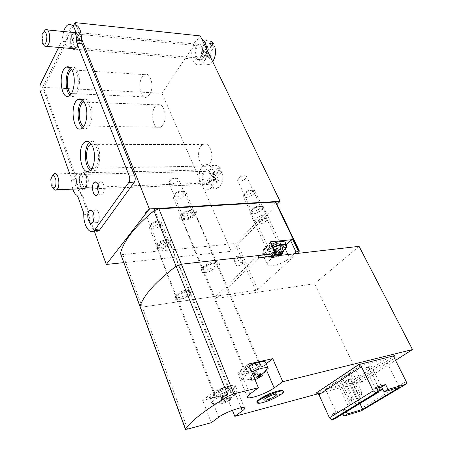 <?xml version="1.0" encoding="UTF-8"?>
<svg xmlns="http://www.w3.org/2000/svg" width="452" height="452" viewBox="0 0 452 452"><rect width="100%" height="100%" fill="white"/><g stroke="black" fill="none" stroke-linecap="round" stroke-linejoin="round"><path stroke-width="0.34" stroke-dasharray="2.26 1.69" d="M187.721 290.885C189.806 290.613 191.185 290.794 191.863 291.427C195.377 294.467 176.574 302.8 174.687 299.043C172.992 296.992 181.568 291.596 187.721 290.885M215.033 262.668L219.05 263.324C222.932 266.686 203.293 275.805 201.151 271.646C199.219 269.33 208.57 263.245 215.033 262.668M294.145 253.815L289.546 258.024C283.839 263.516 269.505 268.149 267.527 265.081C266.736 264.002 267.398 262.442 269.499 260.403L274.048 256.12M297.213 253.459L257.764 289.41L255.747 290.337L142.29 307.094L140.08 306.778L142.29 307.094L215.954 296.213L257.866 255.595M275.991 202.27L237.006 242.662L235.051 243.571L122.763 254.555L120.543 254.041M277.031 204.434L231.209 251.323L123.724 262.629M94.174 230.735L42.624 87.338L73.235 26.267M231.209 251.323L161.923 93.202L42.624 87.338M161.923 93.202L200.264 35.917M75.998 24.916L81.688 39.177M210.27 172.783C211.92 177.924 211.248 181.806 208.248 184.433C202.773 187.891 199.485 172.647 205.101 169.958C207.146 169.054 208.869 169.992 210.27 172.783M202.784 46.686C204.513 52.528 203.507 56.833 199.767 59.596C193.993 62.133 192.846 46.081 198.682 44.352C200.349 43.85 201.711 44.629 202.784 46.686M91.75 168.664L94.643 168.2L96.236 166.466C101.276 159.46 97.095 141.064 91.202 144.002M83.869 126.289L86.711 126.023L88.682 123.848C93.468 116.588 89.677 98.943 84.004 101.779M71.252 93.722L74.004 93.671L76.224 91.168C80.733 83.767 77.19 66.789 71.817 69.744M86.349 176.043C87.897 181.811 87.372 186.156 84.767 189.072C80.004 192.891 76.84 175.822 81.739 172.845C83.524 171.839 85.061 172.907 86.349 176.043M77.49 34.629C79.456 39.188 77.97 47.985 75.066 49.189C70.032 52.144 68.738 34.188 73.834 32.103C75.292 31.504 76.507 32.346 77.49 34.629M149.544 94.637C154.657 87.558 150.663 71.326 144.696 74.659C136.899 77.665 139.425 101.169 147.103 96.965L149.544 94.637M162.703 125.272C168.24 118.136 163.618 100.982 157.279 104.858C149.216 108.384 152.629 132.052 160.545 127.3L162.703 125.272M209.135 164.421C215.254 157.646 209.852 140.239 203.044 144.527C194.676 148.409 199.14 171.082 207.327 165.997L209.135 164.421M286.257 244.668L284.172 246.634C278.556 252.21 264.296 256.747 262.267 253.549C261.454 252.425 262.087 250.826 264.154 248.758L270.494 242.605L275.94 254.335M270.782 242.069L270.494 242.605M278.353 243.781L281.003 244.323C283.427 246.832 269.335 253.804 267.522 251.001C265.742 249.323 273.488 244.131 278.353 243.781M260.595 205.909L263.273 206.637C265.838 209.508 252.114 216.423 250.148 213.265C248.278 211.333 255.742 206.05 260.595 205.909M260.16 206.366L262.329 206.796C265.686 209.197 251.849 216.169 250.741 212.649C251.352 209.666 254.487 207.57 260.16 206.366M213.48 262.013L216.864 262.652C219.57 265.471 204.27 272.579 202.225 269.46L202.151 269.352C200.586 267.437 208.208 262.476 213.48 262.013M191.902 212.22L195.219 213.4C196.744 216.508 184.908 222.073 182.263 219.502L181.998 219.226C180.162 217.226 186.97 212.383 191.902 212.22M192.094 209.779C194.377 209.677 195.75 210.174 196.213 211.265C198.078 215.141 183.444 222.028 180.139 218.836C176.811 216.649 185.552 209.982 192.094 209.779M191.168 210.881L193.948 211.451C197.79 214.31 182.681 221.423 181.433 217.344C181.924 214.208 185.173 212.056 191.168 210.881M186.314 290.19L189.789 290.726C192.236 293.28 177.551 299.783 175.743 296.953L175.675 296.862C174.302 295.167 181.292 290.766 186.314 290.19M166.59 242.012L169.958 243.052C171.336 245.877 159.861 250.984 157.477 248.606L157.251 248.368C157.217 245.509 160.33 243.391 166.59 242.012M166.76 239.713C169.099 239.543 170.494 239.978 170.935 241.018C172.624 244.549 158.432 250.866 155.454 247.916C152.522 245.956 160.556 240.085 166.76 239.713M165.918 240.701L168.811 241.215C172.274 243.826 157.827 250.261 156.754 246.583C157.228 243.826 160.285 241.865 165.918 240.701M189.806 210.4L192.134 211.05C194.1 213.327 184.043 218.067 182.523 215.581L182.388 215.333C182.772 212.937 185.241 211.293 189.806 210.4M176.082 178.009L178.421 178.777C178.58 181.342 176.235 183.088 171.393 184.02L169.014 183.246L168.811 182.535C169.664 180.116 172.088 178.608 176.082 178.009M164.681 240.181L167.065 240.758C168.839 242.831 159.155 247.148 157.81 244.882L157.697 244.668C158.064 242.56 160.392 241.063 164.681 240.181M152.098 208.767L154.488 209.468C154.595 211.722 152.38 213.31 147.844 214.22L145.414 213.519L145.245 212.903C146.036 210.768 148.318 209.383 152.098 208.767M258.736 205.926L260.561 206.423C262.307 208.378 253.001 213.073 251.668 210.92L251.561 210.722C252.024 208.44 254.419 206.841 258.736 205.926M244.594 175.698L246.436 176.291C246.442 178.709 244.165 180.393 239.605 181.348L237.735 180.755L237.554 180.184C238.419 177.839 240.769 176.342 244.594 175.698M277.833 255.335L275.268 249.82L275.11 252.035L270.194 256.685L268.364 256.968C270.94 257.911 273.471 257.883 275.957 256.894L276.415 256.668L271.669 255.386L273.076 254.052L274.731 248.696L277.827 255.346L273.076 254.052M275.11 252.035L273.172 252.25L268.268 256.911M281.268 244.555L276.228 249.34L278.172 249.131L276.669 248.487L275.268 249.82L273.33 250.029L275.59 254.9M281.02 246.436L278.172 249.131M276.053 255.888L276.415 256.668M276.228 249.34L274.731 248.696L273.33 250.029L271.669 255.386M273.33 250.029L273.172 252.25M281.438 254.273L278.353 256.448C275.737 257.657 273.048 257.753 270.296 256.747L270.194 256.685M278.353 256.448L277.991 255.668M285.404 242.86C286.455 246.114 274.963 253.256 267.804 253.866C265.561 254.103 264.092 253.815 263.392 253.007C262.42 250.651 265.217 247.724 271.776 244.21M259.222 224.265L257.25 223.785C255.403 221.819 265.437 216.774 266.81 218.983L266.849 219.045C266.595 221.407 264.053 223.147 259.222 224.265M257.267 222.09L254.838 221.48C252.544 219.045 264.872 212.83 266.573 215.581L266.623 215.655C268.025 217.418 261.482 221.892 257.267 222.09M245.899 197.49L243.283 196.45C242.052 193.738 252.329 188.495 254.702 190.637L254.979 190.908C256.651 192.75 250.182 197.411 245.899 197.49M246.125 195.094L244.21 194.32C243.323 192.326 250.809 188.507 252.561 190.072C253.035 192.292 250.888 193.964 246.125 195.094M278.94 253.357L276.669 248.487L274.731 248.696M282.359 252.6L276.669 248.487M281.054 253.996L275.268 249.82M212.677 61.647L210.078 64.071C207.621 65.263 205.479 64.579 203.654 62.02L208.242 55.438L209.683 58.432L211.423 55.952L209.971 52.952L206.502 52.641L200.027 61.997L198.744 59.291L202.372 59.319L206.937 52.726L205.507 49.76L207.225 47.268L208.66 50.24L211.818 45.686M214.672 46.211L209.971 52.952M201.965 39.448L208.434 41.03C203.372 41.669 199.869 52.432 202.372 59.319M211.378 45.601L206.502 52.641L211.423 55.952M210.044 42.867L205.197 49.918L208.66 50.24M199.129 39.041C193.157 39.793 189.512 53.477 193.23 60.692C195.23 64.568 197.795 65.772 200.931 64.314C204.909 61.545 206.846 56.556 206.75 49.358M203.654 62.02L200.027 61.997M196.281 56.217C197.145 57.918 198.264 58.545 199.637 58.116C204.27 56.698 203.355 43.878 198.761 45.85C195.727 48.048 194.902 51.505 196.281 56.217M73.902 45.646C74.693 47.522 75.693 48.211 76.896 47.697L78.292 46.194C80.219 41.047 79.925 36.996 77.416 34.041L75.908 33.973C73.269 36.505 72.597 40.397 73.902 45.646M71.489 46.347C72.422 48.579 73.603 49.392 75.032 48.788L76.67 47.014C79.1 43.036 78.445 33.962 75.631 32.589L73.857 32.516C70.744 35.516 69.953 40.126 71.489 46.347M43.963 31.533L43.104 33.776C42.228 37.414 42.302 40.799 43.324 43.934L43.929 45.206M208.242 55.438L204.779 55.133L209.683 58.432M207.225 47.268L203.473 52.415L206.937 52.726M205.507 49.76L198.744 59.291M220.745 168.782L217.491 168.636L218.83 171.596L222.09 171.732C223.763 178.591 222.723 183.845 218.96 187.495C215.999 189.377 213.333 188.524 210.954 184.936L215.593 179.438L217.045 182.676L218.802 180.608L217.339 177.365L213.909 177.472L207.361 185.286L206.067 182.359L209.66 182.02L214.276 176.506L212.835 173.297L214.57 171.206L216.016 174.427L220.745 168.782C218.83 165.89 216.632 164.833 214.152 165.618C209.417 168.596 207.92 174.065 209.66 182.02M222.09 171.732L217.339 177.365M218.83 171.596L213.909 177.472L218.802 180.608M217.491 168.636L212.587 174.523L216.016 174.427M200.615 184.467C203.185 189.597 206.327 191.043 210.033 188.8C218.186 183.416 213.208 160.872 204.812 164.805C199.688 166.443 197.371 177.54 200.615 184.467M210.954 184.936L207.361 185.286M203.699 180.738C204.829 183.026 206.236 183.789 207.914 183.026C212.383 180.817 209.722 168.658 205.383 171.381C202.942 173.472 202.383 176.591 203.699 180.738M82.637 184.834C83.676 187.399 84.931 188.264 86.405 187.427L87.615 185.783C89.055 180.359 88.326 176.483 85.428 174.139L83.965 174.387C81.846 176.709 81.4 180.195 82.637 184.834M80.241 185.614C81.467 188.659 82.948 189.682 84.688 188.687L86.117 186.749C88.213 182.422 86.552 173.602 83.53 172.941L81.806 173.235C79.303 175.986 78.784 180.111 80.241 185.614M52.505 175.76L51.839 178.02L52.392 186.574L53.85 189.247M215.593 179.438L212.163 179.551L217.045 182.676M214.57 171.206L210.852 176.608L214.276 176.506M212.835 173.297L210.852 176.608L206.067 182.359M76.857 195.287L81.953 195.072L83.083 196.699L88.479 211.677L88.914 214.429C89.1 222.39 91.084 227.802 94.863 230.656M63.613 31.516L62.286 38.742L67.416 39.211C68.116 31.86 70.133 27.165 73.467 25.126L68.286 24.583M62.286 38.742L61.653 41.364L66.772 41.821L67.416 39.211M69.631 173.523L70.902 177.088L75.97 176.947L44.816 90.456L45.025 85.055L66.772 41.821M58.647 47.415L61.653 41.364M70.902 177.088L71.32 179.772L76.394 179.625L75.97 176.947M89.66 142.301L90.112 141.973C93.225 140.278 95.897 142.047 98.129 147.279C101.271 155.008 99.576 167.799 95.118 170.562C93.513 171.647 91.903 171.585 90.293 170.376M82.575 100.045L83.179 99.626C86.055 98.203 88.49 99.841 90.502 104.542C93.728 112.299 91.733 125.865 87.089 128.396C85.507 129.357 83.953 129.204 82.433 127.927M71.845 35.007C73.235 40.623 72.552 44.804 69.789 47.539C65.512 50.087 64.393 34.629 68.732 32.832C69.97 32.307 71.009 33.036 71.845 35.007M77.043 35.499C78.439 41.098 77.744 45.256 74.964 47.98C70.648 50.505 69.54 35.12 73.908 33.335C75.156 32.815 76.202 33.538 77.043 35.499M81.953 195.072C78.428 192.467 76.574 187.314 76.394 179.625M72.715 189.134L71.32 179.772M70.54 68.02L71.348 67.472C73.942 66.297 76.134 67.828 77.919 72.06C81.134 79.744 78.959 93.79 74.303 96.027C72.778 96.864 71.314 96.615 69.907 95.282M98.163 184.405L99.655 182.026C101.158 181.145 102.451 181.981 103.536 184.546C104.779 189.015 104.367 192.411 102.299 194.744C100.869 195.626 99.609 194.902 98.525 192.586M93.242 212.621L94.7 210.095C96.191 209.191 97.491 210.061 98.592 212.717C99.79 217.045 99.429 220.333 97.502 222.57C96.095 223.469 94.847 222.74 93.745 220.39M80.755 176.89C82.078 181.862 81.631 185.597 79.416 188.105C75.371 191.388 72.665 176.698 76.823 174.139C78.349 173.269 79.659 174.184 80.755 176.89M85.897 176.749C87.219 181.698 86.767 185.422 84.535 187.919C80.456 191.19 77.744 176.568 81.936 174.009C83.473 173.144 84.79 174.06 85.897 176.749M351.95 398.37L342.91 379.121L340.893 380.454L336.78 381.533L325.434 389.065L349.989 382.488L385.562 359.408L360.713 365.662L348.537 373.742L360.504 398.975L358.363 400.291L359.815 393.466L350.588 374.053L346.464 375.115L338.797 380.2L350.453 405.156L351.95 398.37L349.882 399.658L340.893 380.454M350.453 405.156L348.373 406.433L349.882 399.658M360.504 398.975L361.945 392.138L352.662 372.68L348.537 373.742M352.662 372.68L350.588 374.053M342.91 379.121L338.797 380.2M350.543 379.098L347.701 379.849L345.209 381.482L348.051 380.731L350.543 379.098L361.295 401.783M371.188 365.611L368.323 366.34L365.674 368.075L368.538 367.346L371.188 365.611L381.629 386.952M346.39 411.761L345.243 409.297L341.757 411.433L342.887 413.891M345.243 409.297L335.943 412.054L332.463 414.201L341.757 411.433M318.304 393.726L361.679 381.98L314.569 283.715L216.858 298.371L215.954 296.213M211.282 422.699L202.699 400.449L226.153 394.658L232.418 410.314M359.086 246.351L314.569 283.715M361.679 381.98L395.523 360.368M241.391 262.386C238.187 263.194 236.537 264.279 236.447 265.652L237.825 265.9C241.018 265.092 242.662 264.008 242.758 262.635L241.391 262.386M177.02 296.275L176.32 298.473C178.133 301.292 192.857 294.766 190.411 292.224C189.269 290.263 179.828 293.099 177.02 296.275M203.694 268.42L202.858 271.03C204.903 274.138 220.248 267.013 217.548 264.205C216.276 262.103 206.75 264.991 203.694 268.42M257.081 402.331C257.776 402.811 259.589 402.67 262.527 401.913C270.567 399.896 283.415 393.217 283.201 391.116M394.381 355.91L352.091 383.217L316.479 392.805M248.442 364.035L240.193 370.606C238.068 372.329 237.356 373.555 238.057 374.273C239.995 376.697 257.742 370.493 264.363 365.137L266.217 363.707M256.934 364.301C252.628 365.419 248.916 367.103 245.792 369.34L244.6 371.363C246.216 373.329 262.539 365.945 260.233 364.278L256.934 364.301M225.864 388.663C221.678 389.805 218.175 391.387 215.344 393.404L214.35 395.093C215.79 396.867 231.362 390.025 229.266 388.539L225.864 388.663M226.153 394.658L233.481 388.997C235.402 387.488 236.063 386.415 235.458 385.776C233.899 383.46 215.757 389.777 209.881 394.732L202.699 400.449M258.889 257.86L216.858 298.371M352.091 383.217C351.159 383.618 350.955 384.511 351.492 385.884L361.956 408.02C362.51 409.433 362.318 410.359 361.38 410.8M376.194 387.183L372.284 389.596L376.753 388.33M334.616 418.931L332.463 414.201M325.434 389.065L335.943 412.054M336.78 381.533L348.373 406.433M346.464 375.115L358.363 400.291M360.713 365.662L372.284 389.596M349.989 382.488L359.928 403.523M385.562 359.408L399.511 387.358M359.752 402.721L356.086 404.613L358.928 403.772L361.498 402.212L361.351 401.907M358.928 403.772L348.051 380.731M358.651 403.048L347.701 379.849M361.498 402.212L360.25 402.574M356.086 404.613L345.209 381.482M380.025 390.923L368.538 367.346M378.765 387.765L368.323 366.34M378.126 391.155L377.166 391.743L365.674 368.075M377.166 391.743L378.256 391.426M361.945 392.138L359.815 393.466M266.33 396.76L264.318 396.946C262.448 396.263 273.805 391.155 274.319 392.449C273.63 393.805 270.968 395.24 266.33 396.76M254.838 379.273L251.414 380.522L255.013 379.68M263.443 373.12C257.278 376.674 251.329 379.008 245.589 380.121L241.916 379.872L241.696 379.516C241.792 377.748 245.153 375.25 251.792 372.019M268.081 368.047C268.714 368.713 267.991 369.855 265.895 371.471M254.397 378.217L251.493 378.058L249.939 379.251L254.821 379.234M259.188 374.589L253.99 372.075L252.442 373.279L251.414 380.522M249.939 379.251L252.442 373.279L254.516 378.211M252.442 373.279L254.713 372.753L256.809 377.731M251.493 378.058L253.99 372.075L256.267 371.55L254.713 372.753L253.685 379.979M265.68 362.459L263.29 365.38C257.278 370.256 241.119 375.9 239.368 373.691C238.549 372.036 241.809 369.391 249.165 365.753M185.382 195.027C182.902 198.321 174.828 200.502 173.5 198.213L173.297 197.795C172.003 194.676 182.89 189.512 185.597 191.97L185.947 192.32L185.382 195.027M183.23 193.575C179.495 196.609 176.546 197.281 174.382 195.586C173.449 193.298 181.382 189.535 183.376 191.332L183.23 193.575M261.465 374.053L256.267 371.55L258.199 376.12M253.99 372.075L256.499 378.025M254.713 372.753L261.12 376.482M256.267 371.55L261.657 374.697M228.983 399.624L230.057 397.963L227.831 398.523L225.429 401.67L220.57 401.788L219.18 402.856L224.028 402.732L220.87 403.839L226.249 402.167L230.237 400.054L231.644 398.992L227.65 401.105L233.029 396.229L236.226 392.02L236.622 392.234C237.164 392.794 236.554 393.748 234.803 395.099C229.13 398.918 222.712 401.658 215.542 403.308C213.502 403.67 212.208 403.63 211.672 403.19L211.485 402.885C210.01 400.139 232.588 390.223 236.226 392.02M227.831 398.523L223.152 395.958L221.768 397.037L220.87 403.839M219.18 402.856L221.768 397.037L224.028 402.732M221.768 397.037L223.983 396.483L226.249 402.167M220.57 401.788L223.152 395.958L225.373 395.41L223.983 396.483L223.079 403.274M232.435 389.251C226.938 393.726 210.943 399.302 209.355 397.257C205.711 394.856 231.961 383.319 234.221 386.33C234.769 386.912 234.176 387.884 232.435 389.251M160.974 224.943C158.686 228 150.663 230.147 149.465 228L149.296 227.638C148.126 224.785 158.725 220.056 161.161 222.344L161.46 222.65L160.974 224.943M158.912 223.57C155.324 226.412 152.477 227.068 150.363 225.537C149.522 223.441 157.245 219.994 159.042 221.666L158.912 223.57M230.057 397.963L225.373 395.41L227.65 401.105M223.152 395.958L225.429 401.67M223.983 396.483L230.237 400.054M225.373 395.41L231.644 398.992M255.747 290.337L235.051 243.571M187.631 429.101L122.763 254.555M299.134 251.707L275.714 202.858M257.764 289.41L237.006 242.662M284.172 246.634L285.336 249.097M287.896 254.532L289.546 258.024M264.154 248.758L269.499 260.403M268.364 256.968L265.092 256.233C263.782 253.979 266.51 251.035 273.262 247.408M284.155 250.233C280.127 253.482 275.505 255.651 270.296 256.747M284.602 249.544C280.11 253.329 274.94 255.713 269.104 256.702C266.866 256.945 265.397 256.663 264.702 255.866C263.736 253.532 266.544 250.611 273.121 247.103M270.46 251.323C263.635 252.131 271.336 244.679 278.127 244.001C284.873 243.3 277.093 250.651 270.46 251.323M270.691 249.052L268.737 248.656C266.951 246.865 277.166 241.792 278.46 243.831C278.257 246.057 275.663 247.798 270.691 249.052M77.987 196.925L83.083 196.699M83.354 211.971L88.479 211.677M83.79 214.734L88.914 214.429M40.098 84.801L45.025 85.055M39.9 90.23L44.816 90.456M266.77 370.759L264.363 365.137M249.894 394.059L240.193 370.606M241.102 407.789L233.481 388.997M218.678 417.213L209.881 394.732M394.466 358.278L351.492 385.884M406.173 381.471L361.956 408.02M235.848 261.38L234.464 261.12C234.548 259.73 236.187 258.64 239.385 257.849L240.752 258.109C240.667 259.493 239.035 260.584 235.848 261.38M259.697 366.193C253.521 371.052 238.809 374.442 245.046 369.504C251.346 364.504 266.228 361.204 259.697 366.193M257.51 364.775C254.329 367.391 245.656 370.414 244.735 369.216C242.617 367.753 257.228 361.131 258.623 362.922L257.51 364.775M228.921 390.104C223.384 394.46 209.022 398.009 214.615 393.579C220.254 389.099 234.786 385.624 228.921 390.104M226.836 388.776C223.926 391.172 215.35 394.155 214.514 393.048C212.593 391.737 226.525 385.612 227.763 387.223L226.836 388.776M198.682 44.352L73.834 32.103M199.767 59.596L75.066 49.189M205.101 169.958L81.739 172.845M208.248 184.433L84.767 189.072M144.696 74.659L71.902 69.896M147.103 96.965L74.004 93.671M157.279 104.858L84.185 102.073M160.545 127.3L86.711 126.023M203.044 144.527L91.451 144.38M207.327 165.997L94.643 168.2M140.08 306.778L139.967 306.479M262.267 253.549L267.527 265.081M250.148 213.265L267.522 251.001M263.273 206.637L281.003 244.323M202.151 269.352L201.151 271.646M216.774 262.555L219.05 263.324M181.998 219.226L202.225 269.46M195.049 213.078L216.864 262.652M195.219 213.4L196.213 211.265M182.263 219.502L180.139 218.836M175.675 296.862L174.687 299.043M189.71 290.642L191.863 291.427M157.251 248.368L175.743 296.953M169.811 242.775L189.789 290.726M169.958 243.052L170.935 241.018M157.477 248.606L155.454 247.916M182.388 215.333L181.433 217.344M191.93 210.835L193.948 211.451M192.134 211.05L178.421 178.777M182.523 215.581L169.014 183.246M177.777 178.274L172.687 178.557L168.811 182.535M157.697 244.668L156.754 246.583M166.89 240.577L168.811 241.215M167.065 240.758L154.488 209.468M157.81 244.882L145.414 213.519M153.934 209.022L149.007 209.106L145.245 212.903M251.561 210.722L250.741 212.649M260.397 206.259L262.329 206.796M260.561 206.423L246.436 176.291M251.668 210.92L237.735 180.755M245.911 175.896L241.012 176.229L237.554 180.184M275.957 256.883C272.324 257.527 268.703 257.307 265.092 256.233L263.392 253.007M257.25 223.785L268.737 248.656C268.601 250.109 268.375 250.589 268.059 250.103C265.996 248.357 279.726 242.131 279.754 244.306C279.579 244.696 279.15 244.538 278.46 243.831L266.81 218.983M266.849 219.045L266.623 215.655M257.301 223.836L254.894 221.553M266.573 215.581L254.979 190.908M254.838 221.48L243.447 196.778M244.21 194.32L243.283 196.45M252.561 190.072L254.702 190.637M210.078 64.071L200.931 64.314M198.761 45.85L75.908 33.973M199.637 58.116L76.896 47.697M77.416 34.041L75.631 32.589M78.292 46.194L76.67 47.014M47.415 29.928L45.539 29.747M42.567 43.307L42.889 43.765M41.94 34.657L43.104 33.776M214.152 165.618L204.812 164.805M218.96 187.495L210.033 188.8M205.383 171.381L83.965 174.387M207.914 183.026L86.405 187.427M85.428 174.139L83.53 172.941M87.615 185.783L86.117 186.749M81.806 173.235L53.839 173.901M50.788 179.003L51.839 178.02M89.914 170.675L95.118 170.562M89.202 141.968L90.112 141.973M81.902 128.317L87.089 128.396M81.981 99.576L83.179 99.626M69.789 47.539L74.964 47.98M68.732 32.832L73.908 33.335M69.173 95.807L74.303 96.027M69.772 67.365L71.348 67.472M97.067 194.97L102.299 194.744M96.479 182.128L99.655 182.026M92.321 222.921L97.502 222.57M91.496 210.276L94.7 210.095M79.416 188.105L84.535 187.919M76.823 174.139L81.936 174.009M247.363 396.879L238.057 374.273M244.47 407.902L235.458 385.776M229.266 388.539L190.411 292.224M214.35 395.093L176.32 298.473M260.233 364.278L217.548 264.205M244.6 371.363L202.858 271.03M242.758 262.635L240.752 258.109C239.797 256.42 238.351 255.877 236.424 256.487C234.481 257.538 233.825 259.086 234.464 261.12L236.447 265.652M257.369 403.014L257.177 402.557M264.318 396.946L264.053 399.421M274.319 392.449L276.697 394.24M241.696 379.516L246.843 380.047L252.041 379.409M241.916 379.872L239.368 373.691M173.5 198.213L244.735 369.216L244.939 371.617C244.865 372.154 246.69 371.883 250.408 370.804C254.583 369.273 257.617 367.742 259.505 366.222L260.589 364.527L258.623 362.922L185.947 192.32M174.382 195.586L173.297 197.795M183.376 191.332L185.597 191.97M225.056 401.726L225.621 401.483M211.485 402.885L221.09 402.969M236.622 392.234L234.221 386.33M211.672 403.19L209.355 397.257M149.465 228L214.514 393.048L214.627 395.33C214.547 395.822 216.276 395.562 219.802 394.545C223.836 393.11 226.814 391.641 228.735 390.132L229.61 388.748L227.763 387.223L161.46 222.65M150.363 225.537L149.296 227.638M159.042 221.666L161.161 222.344"/><path stroke-width="0.68" d="M274.048 256.12L275.94 254.335L276.195 253.719L275.584 253.6L181.331 264.2L176.116 266.268L181.331 264.2L158.923 208.847L275.375 202.021L275.991 202.27M395.523 360.368L412.478 349.543L282.777 381.703L272.754 358.656L248.442 364.035L258.403 387.748L233.803 393.85L228.215 396.155C205.428 409.879 191.185 420.806 185.484 428.937L140.013 306.207C143.939 294.823 155.98 281.511 176.116 266.268C155.98 281.511 143.939 294.823 140.013 306.207L120.441 253.386C123.673 240.775 134.815 226.588 153.878 210.813L158.923 208.847M286.257 244.668L290.591 240.588L296.066 252.058L298.235 251.058L299.41 251.092L297.213 253.459M296.066 252.058L294.145 253.815M139.967 306.479L120.441 253.386M73.235 26.267L75.077 22.6L200.264 35.917L280.076 201.321L149.375 208.92L106.299 264.46L94.174 230.735M123.724 262.629L106.299 264.46M280.076 201.321L277.031 204.434M75.077 22.6L75.998 24.916M81.688 39.177L149.375 208.92M91.202 144.002L90.473 144.374C84.648 147.635 85.682 167.104 91.75 168.664M84.004 101.779L83.456 102.045C77.654 104.909 78.01 124.334 83.869 126.289M71.817 69.744L71.546 69.874C65.981 72.314 65.777 91.332 71.252 93.722M290.591 240.588L292.743 239.594L270.126 241.848L270.782 242.069M277.827 255.346C279.652 252.397 280.805 248.849 281.268 244.707L283.218 244.351L281.02 246.436M275.59 254.9L276.053 255.888M277.991 255.668L277.833 255.335M283.218 244.351L283.218 244.509C282.749 248.64 281.596 252.176 279.765 255.126L278.94 253.357M283.218 244.509L286.596 245.594C285.155 249.233 282.918 252.397 279.884 255.075L282.85 252.95L281.438 254.273L281.054 253.996M271.776 244.21C278.472 241.227 282.912 240.566 285.11 242.244L285.404 242.86M282.85 252.95L282.359 252.6M212.677 61.647C215.547 56.997 216.214 51.85 214.672 46.211L211.378 45.601L210.044 42.867L213.338 43.488C211.948 41.55 210.31 40.731 208.434 41.03M211.818 45.686L213.338 43.488M206.75 49.358C206.298 44.336 204.705 41.036 201.965 39.448M42.889 43.765L43.929 45.206C44.771 46.533 45.709 46.935 46.742 46.415C51.342 44.341 50.082 26.905 45.539 29.747L43.963 31.533M42.109 42.347L42.567 43.307C45.149 45.358 46.596 43.081 46.901 36.471C45.703 30.674 44.047 30.069 41.94 34.657L42.109 42.347M52.308 187.501C55.076 188.783 56.28 186.264 55.918 179.936C54.189 174.658 52.483 174.348 50.788 179.003L51.212 185.478L53.85 189.247C54.794 190.252 55.743 190.416 56.686 189.733C61.11 186.789 58.11 170.24 53.839 173.901L52.505 175.76M72.715 189.134C73.778 192.202 75.156 194.253 76.857 195.287L77.987 196.925L83.354 211.971L83.79 214.734C83.467 225.299 89.541 234.859 94.208 230.701L99.389 230.317C97.943 231.435 96.434 231.548 94.863 230.656M94.208 230.701L128.893 182.331C129.927 180.523 130.057 178.416 129.283 175.997L76.88 43.109L82.1 43.573L134.73 175.851C135.504 178.252 135.374 180.354 134.329 182.15L99.389 230.317M76.88 43.109L76.445 40.194L81.671 40.669L82.1 43.573M73.467 25.126C78.575 24.205 81.309 29.386 81.671 40.669M63.613 31.516C64.794 27.905 66.354 25.594 68.286 24.583C73.36 23.657 76.077 28.86 76.445 40.194M69.631 173.523L39.9 90.23L40.098 84.801L58.647 47.415M92.886 147.29C96.016 155.047 94.338 167.901 89.914 170.675C81.27 177.438 76.077 147.132 84.914 141.956C88.004 140.25 90.666 142.03 92.886 147.29M90.293 170.376C84.151 166.257 83.688 146.589 89.66 142.301M85.27 104.355C88.485 112.141 86.518 125.775 81.902 128.317C73.264 134.476 69.19 104.005 77.998 99.417C80.846 97.988 83.27 99.632 85.27 104.355M82.433 127.927C76.631 123.549 76.699 104.186 82.575 100.045M72.749 71.732C75.947 79.445 73.8 93.558 69.173 95.807C60.811 101.293 57.72 71.088 66.218 67.122C68.794 65.947 70.97 67.478 72.749 71.732M69.907 95.282C64.602 90.716 64.992 72.088 70.54 68.02M98.287 184.727C99.53 189.213 99.124 192.631 97.067 194.97C93.236 198.191 90.485 184.749 94.434 182.19C95.92 181.308 97.208 182.15 98.287 184.727M98.525 192.586C97.513 189.897 97.389 187.168 98.163 184.405M93.4 213.022C94.598 217.372 94.236 220.672 92.321 222.921C88.654 226.141 85.739 212.965 89.53 210.389C91.01 209.479 92.304 210.355 93.4 213.022M93.745 220.39C92.779 217.847 92.609 215.259 93.242 212.621M346.39 411.761L347.418 413.987L343.91 416.106L361.38 410.8L405.71 384.347C406.647 383.906 406.8 382.951 406.173 381.471L394.466 358.278C393.856 356.843 394.02 355.927 394.963 355.532L358.515 364.645L316.479 392.805M342.887 413.891L343.91 416.106M233.803 393.85L181.331 264.2L257.866 255.595L258.889 257.86L359.086 246.351L412.478 349.543M232.418 410.314L234.825 416.326L318.304 393.726M185.484 428.937L185.456 429.298L187.631 429.101L211.282 422.699L218.678 417.213C224.734 412.478 243.035 405.902 244.47 407.902C245.04 408.444 244.34 409.439 242.362 410.885L234.825 416.326M283.201 391.116L283.008 390.675C282.364 390.206 280.63 390.319 277.799 391.031C268.878 393.178 254.572 401.02 257.081 402.331L257.177 402.557M282.777 381.703L274.138 387.946L266.77 370.759M258.403 387.748L249.894 394.059C247.702 395.715 246.939 396.845 247.6 397.455C249.408 399.534 267.307 393.082 274.138 387.946M266.217 363.707L272.754 358.656M347.418 413.987L362.69 409.365L399.511 387.358L384.087 391.822L388.031 389.438L405.71 384.347M358.515 364.645L361.493 366.623L373.211 390.856L375.872 392.89L378.606 392.15L376.194 387.183L385.618 384.528L381.697 386.935L384.087 391.822M385.618 384.528L388.031 389.438M376.753 388.33L381.697 386.935M378.606 392.15L334.616 418.931L331.921 419.705L329.412 417.801L318.982 394.726L316.157 392.89M359.928 403.523L362.69 409.365M360.25 402.574L359.752 402.721M378.256 391.426L380.025 390.923L382.754 389.257L381.629 386.952M382.754 389.257L379.889 390.076L378.765 387.765M379.889 390.076L378.126 391.155M262.815 402.591C259.872 403.353 258.058 403.495 257.369 403.014C253.747 401.003 281.138 388.68 283.308 391.359C285.658 392.754 271.663 400.382 262.815 402.591M266.567 399.918L263.974 400.178C261.55 399.336 276.245 392.726 276.884 394.381C275.969 396.11 272.533 397.952 266.567 399.918M265.895 371.471L263.443 373.12M251.792 372.019C259.335 368.679 264.612 367.273 267.618 367.792L268.081 368.047L265.68 362.459M254.397 378.217L256.815 377.725L257.211 378.674L262.832 375.375L258.776 377.488L264.465 372.069L267.618 367.792M260.471 375.584L261.465 374.053L259.188 374.589L256.815 377.725L255.996 378.098M257.211 378.674L255.013 379.68M254.516 378.211L254.939 379.217M249.165 365.753C257.555 362.086 262.979 360.798 265.431 361.888M258.199 376.12L258.776 377.488M261.657 374.697L262.832 375.375M228.215 396.155L153.878 210.813M292.743 239.594L298.235 251.058M298.851 250.984L275.375 202.021M270.126 241.848L275.584 253.6M285.336 249.097L287.896 254.532M273.262 247.408L281.268 244.707M273.121 247.103C279.828 244.108 284.268 243.442 286.461 245.097L286.596 245.594C287.156 246.747 286.342 248.295 284.155 250.233M285.11 242.244L286.461 245.097C287.206 246.154 286.585 247.634 284.602 249.544M95.462 229.339L100.655 228.961M128.893 182.331L134.329 182.15M129.283 175.997L134.73 175.851M394.963 355.532L394.381 355.91M242.362 410.885L241.102 407.789M376.222 392.839L332.26 419.642M373.211 390.856L329.412 417.801M361.493 366.623L318.982 394.726M71.902 69.896L71.546 69.874M84.185 102.073L83.456 102.045M91.451 144.38L90.473 144.374M299.41 251.092L275.946 202.18M270.737 241.973L276.195 253.719M73.857 32.516L47.415 29.928M75.032 48.788L46.742 46.415M84.688 188.687L56.686 189.733M84.914 141.956L89.202 141.968M77.998 99.417L81.981 99.576M66.218 67.122L69.772 67.365M94.434 182.19L96.479 182.128M89.53 210.389L91.496 210.276M185.393 429.123L140.08 306.778M247.6 397.455L247.363 396.879M375.872 392.89L331.921 419.705M358.781 364.606L316.417 392.85M283.308 391.359L283.008 390.675M264.053 399.421L263.974 400.178"/></g></svg>
